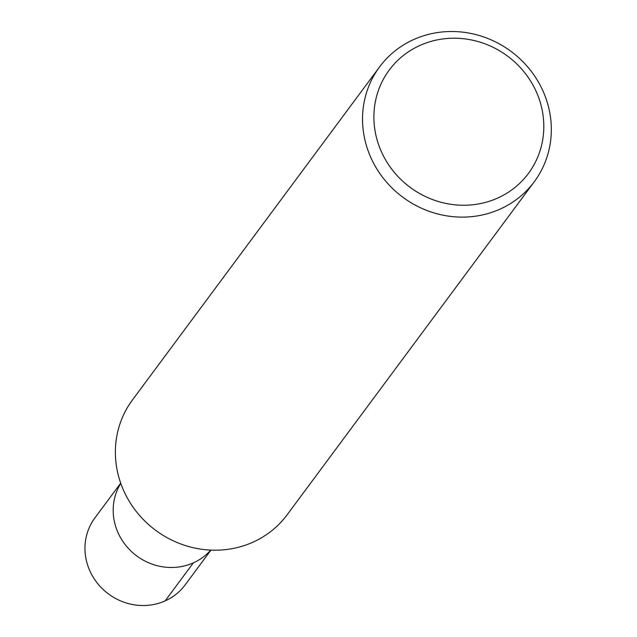 <?xml version="1.0" encoding="UTF-8"?>
<svg xmlns="http://www.w3.org/2000/svg" width="637" height="637" viewBox="0 0 637 637"><rect width="100%" height="100%" fill="white"/><g stroke="black" fill="none" stroke-linecap="round" stroke-linejoin="round"><path stroke-width="0.96" d="M287.104 514.823A96.322 90.796 -143.4 0 1 155.651 530.31A96.322 90.796 -143.4 0 1 132.416 400.004L379.58 66.917A96.322 90.796 -143.4 0 1 413.891 39.462A96.322 90.796 -143.4 0 1 528.097 67.395A96.322 90.796 -143.4 0 1 534.268 181.736A96.322 90.796 -143.4 0 1 402.815 197.223A96.322 90.796 -143.4 0 1 379.58 66.909M420.109 45.37A86.688 81.719 -143.4 0 1 543.703 130.617A86.688 81.719 -143.4 0 1 412.736 189.205A86.688 81.719 -143.4 0 1 420.109 45.37M210.736 550.105A56.191 52.967 -143.4 0 1 136.692 555.886A56.191 52.967 -143.4 0 1 120.767 483.356A56.191 52.967 -143.4 0 0 136.692 555.886A56.191 52.967 -143.4 0 0 210.736 550.105M185.144 584.893A56.191 52.967 -143.4 0 1 108.457 593.923A56.191 52.967 -143.4 0 1 94.905 517.913L120.704 483.149M165.134 600.89L193.369 562.845M534.284 181.712L287.12 514.807M210.943 550.113L185.152 584.877"/></g></svg>

